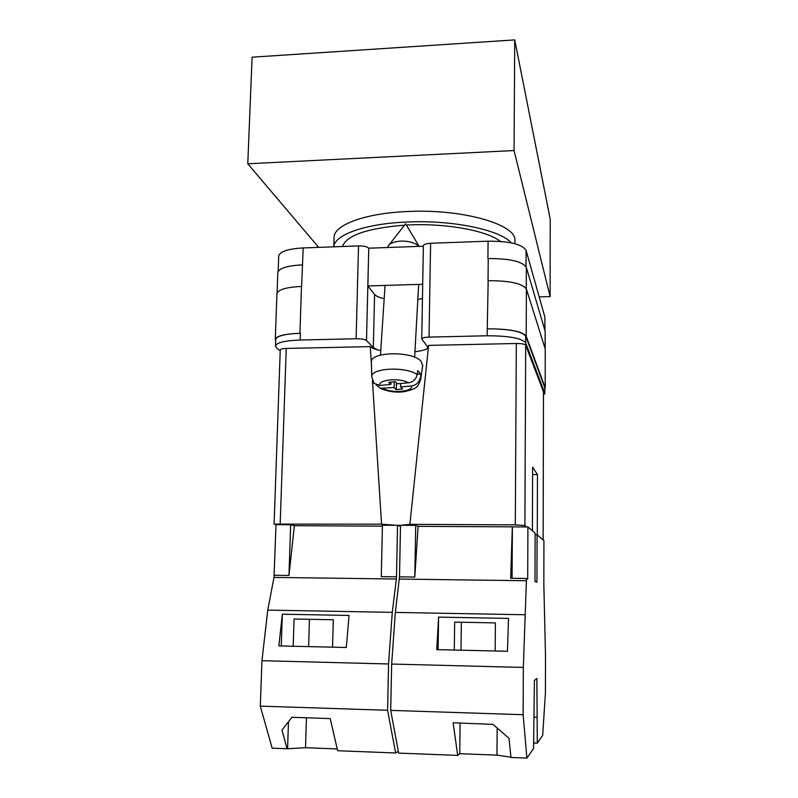 <?xml version="1.0" encoding="UTF-8"?>
<svg xmlns="http://www.w3.org/2000/svg" width="798" height="798" viewBox="0 0 798 798"><rect width="100%" height="100%" fill="white"/><g stroke="black" fill="none" stroke-linecap="round" stroke-linejoin="round"><path stroke-width="1.2" d="M543.478 395.02L544.825 393.464L544.775 387.569L525.712 336.138C521.812 331.32 508.994 328.886 487.259 328.846L488.176 280.697C509.792 280.677 522.52 283.47 526.391 289.076L545.234 348.985L545.214 387.928L545.234 348.985M426.95 348.826L427.678 347.489L427.299 346.452L421.743 338.921C422.102 337.883 424.526 337.275 429.035 337.095L487.199 335.768C508.954 335.818 521.782 338.202 525.683 342.911L544.765 393.115M280.218 350.751L276.916 348.267L275.48 346.053C276.477 342.621 284.706 340.616 300.158 340.018L356.117 338.751C361.394 338.751 364.856 339.34 366.501 340.517L373.324 347.609L377.614 349.863M366.501 340.517L367.838 285.953L422.701 284.278M423.369 246.223L368.766 248.198L367.838 285.953L374.591 294.412C376.028 296.108 379.22 297.554 384.177 298.721M487.917 258.562L488.077 241.186C509.573 241.116 522.251 244.198 526.101 250.442L544.914 317.245L544.954 330.532M278.163 271.43L278.711 256.118C279.749 251.55 287.908 248.826 303.19 247.939L358.521 245.924C363.728 245.894 367.15 246.652 368.766 248.198M421.743 338.921L423.379 245.764C423.738 244.378 426.142 243.55 430.601 243.28L488.077 241.186M275.669 340.686L275.28 339.479C276.288 335.968 284.507 333.903 299.938 333.295L300.387 333.285C284.946 333.893 276.716 335.958 275.719 339.469L275.48 346.053M544.825 393.464L544.775 387.569M544.835 388.776L545.214 387.928M487.738 328.836C509.473 328.876 522.291 331.31 526.181 336.128L545.154 387.569M301.614 286.442L303.19 247.939M277.086 292.976L277.814 272.657C278.841 268.298 287.011 265.704 302.322 264.876L302.632 264.866M526.251 288.726L526.341 267.42C522.49 261.465 509.792 258.502 488.246 258.552L488.037 280.697M526.341 267.42L545.154 331.2L545.184 348.846M299.938 333.295L301.484 286.442C286.133 287.2 277.953 289.634 276.926 293.724L275.28 339.479M417.833 299.549L422.451 298.472M419.01 246.383C415.12 242.801 409.135 241.036 401.075 241.076C394.312 241.485 389.953 243.22 388.018 246.293L387.579 247.52M420.536 380.247L420.775 373.913L417.733 370.691L417.164 374.641C405.943 366.102 370.332 367.988 371.748 376.915L371.369 362.222C369.733 351.569 412.815 350.741 421.144 361.384L422.701 365.693M394.411 381.803L394.052 387.549L380.227 388.267L376.297 384.925M420.207 377.843C419.11 382.461 416.227 385.165 411.559 385.943L400.596 386.95L402.671 389.005L396.157 389.594L394.052 387.549M372.736 381.155L374.082 383.389L379.948 385.444L390.86 384.437L388.706 382.342L395.309 381.723L397.434 383.818L408.456 382.791C413.155 382.013 416.057 379.299 417.164 374.641M396.566 382.96L396.157 389.594M400.796 383.509L400.596 386.95M420.775 373.913L417.224 374.252M391 382.122L390.86 384.437M460.117 723.068L459.738 753.691L496.964 755.127L510.92 757.212M459.738 753.691L457.703 755.407L398.651 753.103L390.711 710.39L523.119 714.709L523.338 667.437L526.481 578.49L510.68 578.281L512.336 526.85L527.907 526.969L535.139 533.134L534.989 581.562L536.934 582.201L537.074 534.78L543.927 540.625L543.837 584.266L545.493 655.776L545.423 692.943L542.68 735.367L537.293 743.138L533.573 742.998M537.293 743.138L536.884 678.549L534.421 680.345L533.553 748.524L526.909 758.1L523.119 714.709M457.703 755.407L453.114 722.789L492.994 724.375L509.034 738.29L510.949 757.482L526.909 758.1M495.169 650.988L495.398 622.899L454.651 622.101L454.291 650.031M438.591 617.113L508.516 618.42L507.448 651.278L436.755 649.622L438.591 617.113L438.102 649.652M526.481 578.49L527.697 579.149L527.907 526.969M535.139 534.76L537.074 534.78M390.711 710.39L391.658 664.046L395.339 612.415L399.499 576.864L400.516 525.293L415.718 525.373L418.102 526.351L512.336 526.85M418.102 526.351L414.79 577.054L415.718 525.373M399.499 576.864L414.79 577.054M399.339 579.059L526.421 580.725M391.658 664.046L523.338 667.437M395.339 612.415L524.765 614.749M512.077 578.301L512.386 526.889M534.301 717.202L536.775 717.292M461.344 622.231L461.005 650.19M497.174 728.005L496.964 755.127M511.279 242.851C500.346 230.014 453.094 219.909 407.838 221.984C365.434 223.5 334.093 234.901 333.813 246.821L334.063 237.585C333.504 225.166 364.995 213.106 408.037 211.5C463.409 208.747 517.284 224.807 514.9 240.747L514.88 243.699M342.472 246.502C346.512 235.34 367.19 228.228 404.516 225.156M406.382 225.056L409.484 224.906C447.289 223.231 487.349 230.841 500.356 241.405M318.661 247.38L247.779 163.77L514.062 150.543L550.111 296.587L539.189 296.896M550.111 296.587L550.221 219.161L514.73 39.9L514.062 150.543M514.73 39.9L252.088 57.187L247.779 163.77M532.436 518.381L532.605 470.82M400.496 526.401L397.534 525.284L382.422 525.204L381.284 576.625L396.496 576.824L396.347 579.019L273.993 577.413L276.018 524.655L274.093 524.096L381.564 524.196L372.427 380.417M524.894 525.543L515.299 524.865L409.883 524.336L428.616 345.384L516.326 343.499C521.613 343.499 524.735 344.078 525.692 345.215L524.894 525.543L526.58 526.969M409.883 524.336L401.055 525.303M400.516 525.303L397.584 525.303M395.708 525.274L381.564 524.196M274.093 524.096L280.248 349.883C280.507 349.055 282.512 348.576 286.253 348.437L370.282 346.631L371.439 364.846M525.692 345.215L543.468 391.768M537.283 534.959L537.453 474.531L532.615 467.169L532.396 530.79M428.366 347.828C426.421 349.594 421.942 350.901 414.93 351.738M380.746 350.571C375.359 349.484 371.878 348.177 370.282 346.631M532.775 474.541L537.453 474.531M396.347 579.019L392.277 612.355L388.556 663.966L387.589 710.28L395.628 752.983L398.322 751.347M395.628 752.983L337.654 750.728L330.182 718.589L291.958 717.282L281.993 730.08L287.051 748.753L272.178 748.175L260.298 706.13L387.589 710.28M337.245 748.953L305.524 747.716L287.051 748.753M273.993 577.413L267.759 610.101L261.953 660.704L260.298 706.13M276.018 524.655L290.662 524.735L294.382 525.702L382.402 526.161M392.277 612.355L267.759 610.101M388.556 663.966L261.953 660.704M349.065 615.448L282.342 614.201L278.861 645.911L346.282 647.497L349.065 615.448M274.233 575.258L288.966 575.448L294.382 525.702M396.496 576.824L397.534 525.284M288.966 575.448L290.662 524.735M332.557 647.168L333.315 619.757L294.073 618.999L293.185 646.25M281.255 645.971L282.342 614.201M288.477 721.761L287.589 748.534M309.454 619.298L308.617 646.609M306.442 717.781L305.524 747.716M526.022 266.672L526.101 250.442M429.035 337.095L430.601 243.28M487.199 335.768L487.259 328.846M356.117 338.751L358.521 245.924M300.158 340.018L300.387 333.285M544.894 330.312L544.914 317.245M545.124 348.636L545.154 331.2M526.181 336.128L526.391 289.076M525.683 342.911L525.712 336.138M374.591 294.412L373.324 347.609M411.559 385.943C413.603 391.658 391.978 393.594 383.21 388.546M379.948 385.444C377.314 379.678 399.688 377.524 408.456 382.791M286.253 348.437L280.188 523.697M515.299 524.865L516.326 343.499M543.478 391.668L543.149 539.957L543.468 391.579M419.14 246.383L405.613 223.759L389.145 244.836M385.055 285.425L380.447 355.12M380.227 388.267C388.028 391.658 396.067 392.796 404.337 391.668C415.997 388.716 417.224 388.496 420.596 379.848L422.75 365.314M418.681 284.397L414.621 357.255M371.748 376.915L374.082 383.389"/></g></svg>
